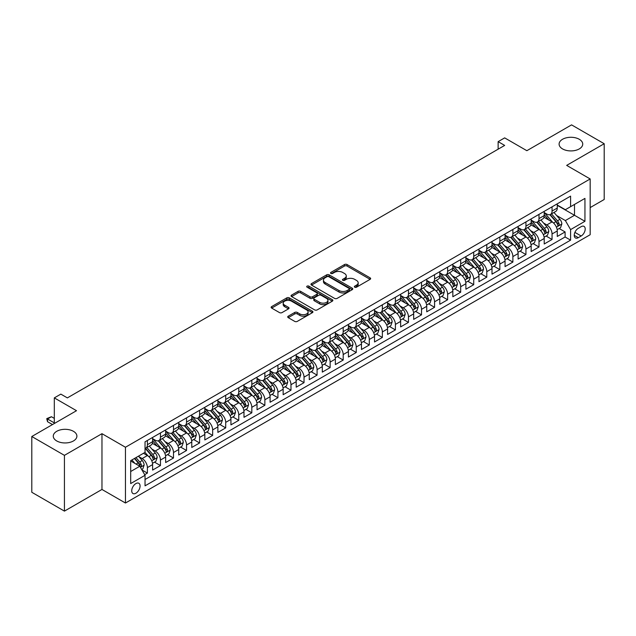 <?xml version="1.0" encoding="UTF-8"?>
<svg xmlns="http://www.w3.org/2000/svg" width="636" height="636" viewBox="0 0 636 636"><rect width="100%" height="100%" fill="white"/><g stroke="black" fill="none" stroke-linecap="round" stroke-linejoin="round"><path stroke-width="0.95" d="M354.721 287.194A1.272 0.731 0 0 0 356.51 287.194L370.128 279.339A1.813 1.049 0 0 0 370.653 278.6A1.813 1.049 0 0 0 370.128 277.86L347.065 264.544A1.813 1.049 0 0 0 344.497 264.544L330.887 272.399A1.272 0.731 0 0 0 330.513 272.924A1.272 0.731 0 0 0 330.887 273.44A1.272 0.731 0 0 0 332.676 273.44L334.441 272.423A5.796 3.347 0 0 1 342.645 272.423L344.561 273.528A5.796 3.347 0 0 1 346.262 275.897A5.796 3.347 0 0 1 344.561 278.266L342.804 279.284A1.272 0.731 0 0 0 342.43 279.8A1.272 0.731 0 0 0 342.804 280.317A1.272 0.731 0 0 0 344.593 280.317L346.358 279.299A5.796 3.347 0 0 1 354.554 279.299L356.478 280.412A5.796 3.347 0 0 1 358.179 282.774A5.796 3.347 0 0 1 356.478 285.143L354.721 286.16A1.272 0.731 0 0 0 354.347 286.677A1.272 0.731 0 0 0 354.721 287.194L354.721 286.16M73.442 431.311A11.814 6.821 0 0 0 60.563 429.833A11.814 6.821 0 0 0 53.273 436.129A11.814 6.821 0 0 0 56.731 440.955A11.814 6.821 0 0 0 69.61 442.433A11.814 6.821 0 0 0 76.9 436.129A11.814 6.821 0 0 0 73.442 431.311M579.269 139.276A11.814 6.821 0 0 0 566.39 137.797A11.814 6.821 0 0 0 559.1 144.094A11.814 6.821 0 0 0 562.558 148.919A11.814 6.821 0 0 0 575.437 150.398A11.814 6.821 0 0 0 582.727 144.094A11.814 6.821 0 0 0 579.269 139.276M135.905 493.226A5.907 3.411 120 0 0 139.761 488.019A5.907 3.411 120 0 0 138.855 483.281A5.907 3.411 120 0 0 135.905 483.575A5.907 3.411 120 0 0 132.042 488.782A5.907 3.411 120 0 0 132.948 493.512A5.907 3.411 120 0 0 135.905 493.226M288.251 316.179A1.813 1.049 0 0 0 287.718 316.919A1.813 1.049 0 0 0 288.251 317.658L294.722 321.395A1.813 1.049 0 0 0 297.282 321.395L312.403 312.666A1.813 1.049 0 0 0 312.936 311.926A1.813 1.049 0 0 0 312.403 311.187L289.34 297.871A1.813 1.049 0 0 0 286.78 297.871L271.659 306.6A1.813 1.049 0 0 0 271.127 307.339A1.813 1.049 0 0 0 271.659 308.078L279.474 312.586A1.813 1.049 0 0 0 282.034 312.586L288.505 308.858A1.813 1.049 0 0 0 289.038 308.11A1.813 1.049 0 0 0 288.505 307.371L284.634 305.137A4.849 2.798 0 0 1 283.211 303.157A4.849 2.798 0 0 1 286.2 300.574A4.849 2.798 0 0 1 291.487 301.178L306.671 309.947A4.849 2.798 0 0 1 308.086 311.926A4.849 2.798 0 0 1 305.097 314.51A4.849 2.798 0 0 1 299.81 313.906L297.282 312.443A1.813 1.049 0 0 0 294.722 312.443L288.251 316.179L288.251 317.658M590.168 207.59L604.2 199.489L604.2 143.72L571.565 124.879L526.854 150.692L504.666 137.877L498.139 141.645L504.666 145.413L67.368 397.89L60.841 394.121L54.314 397.89L54.314 423.512M64.435 455.352L64.435 511.121L101.967 489.458L101.967 433.68L64.435 455.352L31.8 436.511L76.511 410.697L54.314 397.89M101.967 433.68L125.459 447.251L590.168 178.954L590.168 234.724L125.459 503.02L125.459 447.251M604.2 143.72L566.668 165.384L590.168 178.954M334.568 298.387A1.813 1.049 0 0 0 337.128 298.387L352.249 289.658A1.813 1.049 0 0 0 352.781 288.919A1.813 1.049 0 0 0 352.249 288.18L329.186 274.863A1.813 1.049 0 0 0 326.626 274.863L311.505 283.592A1.813 1.049 0 0 0 310.972 284.332A1.813 1.049 0 0 0 311.505 285.071L334.568 298.387M307.593 287.472A1.272 0.731 0 0 1 308.881 287.647L308.881 286.144L332.326 299.683A1.813 1.049 0 0 1 332.859 300.423A1.813 1.049 0 0 1 332.326 301.162L317.205 309.891A1.813 1.049 0 0 1 314.645 309.891L291.582 296.575L291.582 295.096A1.813 1.049 0 0 0 291.05 295.835A1.813 1.049 0 0 0 291.582 296.575M291.582 295.096L298.053 291.36A1.813 1.049 0 0 1 300.613 291.36L309.971 296.758A1.813 1.049 0 0 0 312.53 296.758L316.823 294.277A1.813 1.049 0 0 0 317.356 293.538A1.813 1.049 0 0 0 316.823 292.799L307.085 287.178A1.272 0.731 0 0 1 306.711 286.661A1.272 0.731 0 0 1 307.498 285.985A1.272 0.731 0 0 1 308.881 286.144M64.435 511.121L31.8 492.28L31.8 436.511M144.682 474.663L147.393 473.097L141.971 469.972M138.894 456.664L142.17 458.556A7.386 4.261 60 0 1 147.393 467.595L152.608 464.582L152.608 470.084L160.447 465.56L154.5 462.133M151.94 449.127L155.224 451.019A7.386 4.261 60 0 1 160.447 460.059L165.662 457.046L165.662 462.547L173.493 458.023L167.554 454.597M164.994 441.591L168.278 443.483A7.386 4.261 60 0 1 173.493 452.522L178.716 449.509L178.716 455.01L186.547 450.487L180.608 447.06M178.048 434.054L181.332 435.946A7.386 4.261 60 0 1 186.547 444.985L191.77 441.972L191.77 447.474L199.601 442.958L193.662 439.524M191.102 426.518L194.385 428.41A7.386 4.261 60 0 1 199.601 437.449L204.824 434.436L204.824 439.937L212.655 435.422L206.716 431.987M204.156 418.981L207.439 420.873A7.386 4.261 60 0 1 212.655 429.912L217.878 426.899L217.878 432.401L225.708 427.885L219.77 424.45M217.21 411.444L220.493 413.336A7.386 4.261 60 0 1 225.708 422.383L230.932 419.363L230.932 424.864L238.762 420.348L232.824 416.914M230.264 403.908L233.547 405.8A7.386 4.261 60 0 1 238.762 414.847L243.986 411.826L243.986 417.327L251.816 412.812L245.878 409.377M243.318 396.371L246.593 398.263A7.386 4.261 60 0 1 251.816 407.31L257.039 404.289L257.039 409.791L264.87 405.275L258.932 401.841M256.372 388.835L259.647 390.727A7.386 4.261 60 0 1 264.87 399.774L270.093 396.753L270.093 402.254L277.924 397.739L271.985 394.304M269.425 381.298L272.701 383.19A7.386 4.261 60 0 1 277.924 392.237L283.147 389.216L283.147 394.718L290.978 390.202L285.039 386.768M282.479 373.761L285.755 375.653A7.386 4.261 60 0 1 290.978 384.7L296.201 381.68L296.201 387.181L304.032 382.665L298.093 379.231M295.533 366.225L298.809 368.117A7.386 4.261 60 0 1 304.032 377.164L309.255 374.143L309.255 379.644L317.086 375.129L311.147 371.694M308.587 358.688L311.863 360.58A7.386 4.261 60 0 1 317.086 369.627L322.309 366.606L322.309 372.116L330.14 367.592L324.201 364.158M321.641 351.151L324.916 353.044A7.386 4.261 60 0 1 330.14 362.091L335.363 359.07L335.363 364.579L343.194 360.055L337.255 356.621M334.695 343.615L337.97 345.507A7.386 4.261 60 0 1 343.194 354.554L348.417 351.541L348.417 357.042L356.247 352.519L350.309 349.085M347.749 336.078L351.024 337.97A7.386 4.261 60 0 1 356.247 347.018L361.471 344.004L361.471 349.506L369.301 344.982L363.363 341.548M360.803 328.542L364.078 330.434A7.386 4.261 60 0 1 369.301 339.481L374.525 336.468L374.525 341.969L382.355 337.446L376.417 334.011M373.857 321.005L377.132 322.897A7.386 4.261 60 0 1 382.355 331.944L387.578 328.931L387.578 334.433L395.409 329.909L389.471 326.483M386.911 313.469L390.186 315.361A7.386 4.261 60 0 1 395.409 324.408L400.632 321.395L400.632 326.896L408.463 322.373L402.524 318.946M399.965 305.932L403.24 307.824A7.386 4.261 60 0 1 408.463 316.871L413.686 313.858L413.686 319.359L421.517 314.836L415.578 311.409M413.018 298.395L416.294 300.287A7.386 4.261 60 0 1 421.517 309.335L426.74 306.321L426.74 311.823L434.571 307.299L428.632 303.873M426.072 290.859L429.348 292.751A7.386 4.261 60 0 1 434.571 301.798L439.786 298.785L439.786 304.286L447.625 299.763L441.686 296.336M439.126 283.322L442.402 285.214A7.386 4.261 60 0 1 447.625 294.261L452.84 291.248L452.84 296.75L460.679 292.226L454.74 288.8M452.18 275.786L455.456 277.678A7.386 4.261 60 0 1 460.679 286.725L465.894 283.712L465.894 289.213L473.733 284.69L467.786 281.263M465.234 268.249L468.509 270.141A7.386 4.261 60 0 1 473.733 279.188L478.948 276.175L478.948 281.676L486.786 277.153L480.84 273.726M478.288 260.712L481.563 262.604A7.386 4.261 60 0 1 486.786 271.651L492.002 268.638L492.002 274.14L499.84 269.616L493.894 266.19M491.334 253.176L494.617 255.068A7.386 4.261 60 0 1 499.84 264.115L505.056 261.102L505.056 266.603L512.886 262.08L506.948 258.653M504.388 245.639L507.671 247.531A7.386 4.261 60 0 1 512.886 256.578L518.109 253.565L518.109 259.067L525.94 254.543L520.002 251.117M517.442 238.103L520.725 239.995A7.386 4.261 60 0 1 525.94 249.042L531.163 246.029L531.163 251.53L538.994 247.007L533.055 243.58M530.496 230.566L533.779 232.458A7.386 4.261 60 0 1 538.994 241.505L544.217 238.492L544.217 243.993L552.048 239.47L552.048 233.969A7.386 4.261 -120 0 0 546.833 224.921L543.549 223.029M546.109 236.043L552.048 239.47M152.608 464.582A7.386 4.261 -120 0 0 147.393 455.543L143.474 453.277M165.662 457.046A7.386 4.261 -120 0 0 160.447 448.006L152.37 443.34M178.716 449.509A7.386 4.261 -120 0 0 173.493 440.47L165.424 435.803M191.77 441.972A7.386 4.261 -120 0 0 186.547 432.933L178.478 428.267M204.824 434.436A7.386 4.261 -120 0 0 199.601 425.397L191.531 420.73M217.878 426.899A7.386 4.261 -120 0 0 212.655 417.86L204.585 413.193M230.932 419.363A7.386 4.261 -120 0 0 225.708 410.323L217.639 405.657M243.986 411.826A7.386 4.261 -120 0 0 238.762 402.787L230.693 398.128M257.039 404.289A7.386 4.261 -120 0 0 251.816 395.25L243.747 390.591M270.093 396.753A7.386 4.261 -120 0 0 264.87 387.714L256.801 383.055M283.147 389.216A7.386 4.261 -120 0 0 277.924 380.177L269.855 375.518M296.201 381.68A7.386 4.261 -120 0 0 290.978 372.64L282.909 367.982M309.255 374.143A7.386 4.261 -120 0 0 304.032 365.104L295.963 360.445M322.309 366.606A7.386 4.261 -120 0 0 317.086 357.567L309.017 352.908M335.363 359.07A7.386 4.261 -120 0 0 330.14 350.031L322.07 345.372M348.417 351.541A7.386 4.261 -120 0 0 343.194 342.494L335.124 337.835M361.471 344.004A7.386 4.261 -120 0 0 356.247 334.957L348.178 330.299M374.525 336.468A7.386 4.261 -120 0 0 369.301 327.421L361.224 322.762M387.578 328.931A7.386 4.261 -120 0 0 382.355 319.884L374.278 315.225M400.632 321.395A7.386 4.261 -120 0 0 395.409 312.348L387.332 307.689M413.686 313.858A7.386 4.261 -120 0 0 408.463 304.811L400.386 300.152M426.74 306.321A7.386 4.261 -120 0 0 421.517 297.274L413.44 292.616M439.786 298.785A7.386 4.261 -120 0 0 434.571 289.738L426.494 285.079M452.84 291.248A7.386 4.261 -120 0 0 447.625 282.201L439.548 277.542M465.894 283.712A7.386 4.261 -120 0 0 460.679 274.665L452.601 270.006M478.948 276.175A7.386 4.261 -120 0 0 473.733 267.128L465.655 262.469M492.002 268.638A7.386 4.261 -120 0 0 486.786 259.591L478.709 254.933M505.056 261.102A7.386 4.261 -120 0 0 499.84 252.055L491.763 247.396M518.109 253.565A7.386 4.261 -120 0 0 512.886 244.518L504.817 239.859M531.163 246.029A7.386 4.261 -120 0 0 525.94 236.982L517.871 232.323M544.217 238.492A7.386 4.261 -120 0 0 538.994 229.445L530.925 224.786M581.161 226.662L578.291 228.316A5.724 3.307 120 0 0 574.547 233.356A5.724 3.307 120 0 0 575.429 237.944A5.724 3.307 120 0 0 578.291 237.665L581.161 236.004A5.724 3.307 120 0 0 584.897 230.963A5.724 3.307 120 0 0 584.023 226.376A5.724 3.307 120 0 0 581.161 226.662M130.682 471.515L139.817 466.244L145.04 475.283L145.04 485.84L570.587 240.146L570.587 229.596L565.364 220.557L556.603 215.493M145.04 475.283L130.682 483.575L130.682 460.663L145.04 452.371L145.04 441.821L570.587 196.134L570.587 206.684L584.945 198.4L584.945 221.304L570.587 229.596M152.608 438.657L155.224 440.168A7.386 4.261 60 0 0 158.913 440.533L164.136 437.52A7.386 4.261 -120 0 0 165.662 434.134L165.662 429.912M165.662 431.121L168.278 432.631A7.386 4.261 60 0 0 171.966 432.997L177.19 429.984A7.386 4.261 -120 0 0 178.716 426.597L178.716 422.376M178.716 423.584L181.332 425.094A7.386 4.261 60 0 0 185.02 425.46L190.244 422.447A7.386 4.261 -120 0 0 191.77 419.06L191.77 414.839M191.77 416.047L194.385 417.558A7.386 4.261 60 0 0 198.074 417.924L203.297 414.911A7.386 4.261 -120 0 0 204.824 411.524L204.824 407.302M204.824 408.511L207.439 410.021A7.386 4.261 60 0 0 211.128 410.387L216.351 407.374A7.386 4.261 -120 0 0 217.878 403.987L217.878 399.774M217.878 400.974L220.493 402.485A7.386 4.261 60 0 0 224.182 402.85L229.405 399.837A7.386 4.261 -120 0 0 230.932 396.451L230.932 392.237M230.932 393.438L233.547 394.948A7.386 4.261 60 0 0 237.236 395.314L242.459 392.301A7.386 4.261 -120 0 0 243.986 388.914L243.986 384.7M243.986 385.901L246.593 387.411A7.386 4.261 60 0 0 250.29 387.777L255.513 384.764A7.386 4.261 -120 0 0 257.039 381.377L257.039 377.164M257.039 378.364L259.647 379.875A7.386 4.261 60 0 0 263.344 380.241L268.567 377.228A7.386 4.261 -120 0 0 270.093 373.841L270.093 369.627M270.093 370.828L272.701 372.338A7.386 4.261 60 0 0 276.398 372.704L281.621 369.691A7.386 4.261 -120 0 0 283.147 366.312L283.147 362.091M283.147 363.291L285.755 364.802A7.386 4.261 60 0 0 289.452 365.167L294.675 362.154A7.386 4.261 -120 0 0 296.201 358.776L296.201 354.554M296.201 355.755L298.809 357.265A7.386 4.261 60 0 0 302.505 357.631L307.729 354.618A7.386 4.261 -120 0 0 309.255 351.239L309.255 347.018M309.255 348.218L311.863 349.728A7.386 4.261 60 0 0 315.559 350.094L320.775 347.081A7.386 4.261 -120 0 0 322.309 343.702L322.309 339.481M322.309 340.681L324.916 342.192A7.386 4.261 60 0 0 328.613 342.558L333.828 339.545A7.386 4.261 -120 0 0 335.363 336.166L335.363 331.944M335.363 333.145L337.97 334.655A7.386 4.261 60 0 0 341.667 335.021L346.882 332.008A7.386 4.261 -120 0 0 348.417 328.629L348.417 324.408M348.417 325.608L351.024 327.119A7.386 4.261 60 0 0 354.721 327.484L359.936 324.471A7.386 4.261 -120 0 0 361.471 321.093L361.471 316.871M361.471 318.072L364.078 319.582A7.386 4.261 60 0 0 367.775 319.948L372.99 316.935A7.386 4.261 -120 0 0 374.525 313.556L374.525 309.335M374.525 310.535L377.132 312.045A7.386 4.261 60 0 0 380.821 312.411L386.044 309.398A7.386 4.261 -120 0 0 387.578 306.019L387.578 301.798M387.578 303.006L390.186 304.509A7.386 4.261 60 0 0 393.875 304.875L399.098 301.861A7.386 4.261 -120 0 0 400.632 298.483L400.632 294.261M400.632 295.47L403.24 296.972A7.386 4.261 60 0 0 406.929 297.338L412.152 294.325A7.386 4.261 -120 0 0 413.686 290.946L413.686 286.725M413.686 287.933L416.294 289.436A7.386 4.261 60 0 0 419.983 289.801L425.206 286.788A7.386 4.261 -120 0 0 426.74 283.41L426.74 279.188M426.74 280.397L429.348 281.899A7.386 4.261 60 0 0 433.037 282.265L438.26 279.252A7.386 4.261 -120 0 0 439.786 275.873L439.786 271.651M439.786 272.86L442.402 274.362A7.386 4.261 60 0 0 446.09 274.728L451.314 271.715A7.386 4.261 -120 0 0 452.84 268.336L452.84 264.115M452.84 265.323L455.456 266.826A7.386 4.261 60 0 0 459.144 267.192L464.367 264.179A7.386 4.261 -120 0 0 465.894 260.8L465.894 256.578M465.894 257.787L468.509 259.289A7.386 4.261 60 0 0 472.198 259.655L477.421 256.642A7.386 4.261 -120 0 0 478.948 253.263L478.948 249.042M478.948 250.25L481.563 251.753A7.386 4.261 60 0 0 485.252 252.118L490.475 249.105A7.386 4.261 -120 0 0 492.002 245.727L492.002 241.505M492.002 242.714L494.617 244.216A7.386 4.261 60 0 0 498.306 244.582L503.529 241.569A7.386 4.261 -120 0 0 505.056 238.19L505.056 233.969M505.056 235.177L507.671 236.679A7.386 4.261 60 0 0 511.36 237.045L516.583 234.032A7.386 4.261 -120 0 0 518.109 230.653L518.109 226.432M518.109 227.64L520.725 229.143A7.386 4.261 60 0 0 524.414 229.509L529.637 226.495A7.386 4.261 -120 0 0 531.163 223.117L531.163 218.895M531.163 220.104L533.779 221.606A7.386 4.261 60 0 0 537.468 221.972L542.691 218.959A7.386 4.261 -120 0 0 544.217 215.58L544.217 211.359M145.04 479.504L565.102 236.982L565.102 231.933L557.271 236.457L557.271 230.955A7.386 4.261 -120 0 0 552.048 221.908L543.979 217.25M544.217 212.567L546.833 214.07A7.386 4.261 -120 0 0 550.522 214.435A7.386 4.261 -120 0 0 552.048 211.057L552.048 206.835M550.522 214.435L555.745 211.422A7.386 4.261 -120 0 0 557.271 208.044L557.271 203.822M147.393 440.47L147.393 444.683A7.386 4.261 60 0 1 145.859 448.07A7.386 4.261 60 0 1 145.04 448.364M145.859 448.07L151.082 445.049A7.386 4.261 -120 0 0 152.608 441.67L152.608 437.449M160.447 432.933L160.447 437.155A7.386 4.261 60 0 1 158.913 440.533M173.493 425.397L173.493 429.618A7.386 4.261 60 0 1 171.966 432.997M186.547 417.86L186.547 422.081A7.386 4.261 60 0 1 185.02 425.46M199.601 410.323L199.601 414.545A7.386 4.261 60 0 1 198.074 417.924M212.655 402.787L212.655 407.008A7.386 4.261 60 0 1 211.128 410.387M225.708 395.25L225.708 399.472A7.386 4.261 60 0 1 224.182 402.85M238.762 387.714L238.762 391.935A7.386 4.261 60 0 1 237.236 395.314M251.816 380.177L251.816 384.398A7.386 4.261 60 0 1 250.29 387.777M264.87 372.64L264.87 376.862A7.386 4.261 60 0 1 263.344 380.241M277.924 365.104L277.924 369.325A7.386 4.261 60 0 1 276.398 372.704M290.978 357.567L290.978 361.789A7.386 4.261 60 0 1 289.452 365.167M304.032 350.031L304.032 354.252A7.386 4.261 60 0 1 302.505 357.631M317.086 342.494L317.086 346.715A7.386 4.261 60 0 1 315.559 350.094M330.14 334.957L330.14 339.179A7.386 4.261 60 0 1 328.613 342.558M343.194 327.421L343.194 331.642A7.386 4.261 60 0 1 341.667 335.021M356.247 319.884L356.247 324.106A7.386 4.261 60 0 1 354.721 327.484M369.301 312.348L369.301 316.569A7.386 4.261 60 0 1 367.775 319.948M382.355 304.811L382.355 309.032A7.386 4.261 60 0 1 380.821 312.411M395.409 297.274L395.409 301.496A7.386 4.261 60 0 1 393.875 304.875M408.463 289.738L408.463 293.959A7.386 4.261 60 0 1 406.929 297.338M421.517 282.201L421.517 286.423A7.386 4.261 60 0 1 419.983 289.801M434.571 274.665L434.571 278.886A7.386 4.261 60 0 1 433.037 282.265M447.625 267.128L447.625 271.349A7.386 4.261 60 0 1 446.09 274.728M460.679 259.591L460.679 263.813A7.386 4.261 60 0 1 459.144 267.192M473.733 252.055L473.733 256.276A7.386 4.261 60 0 1 472.198 259.655M486.786 244.518L486.786 248.74A7.386 4.261 60 0 1 485.252 252.118M499.84 236.982L499.84 241.203A7.386 4.261 60 0 1 498.306 244.582M512.886 229.445L512.886 233.666A7.386 4.261 60 0 1 511.36 237.045M525.94 221.908L525.94 226.13A7.386 4.261 60 0 1 524.414 229.509M538.994 214.372L538.994 218.593A7.386 4.261 60 0 1 537.468 221.972M538.994 241.505L538.994 247.007M525.94 249.042L525.94 254.543M512.886 256.578L512.886 262.08M499.84 264.115L499.84 269.616M486.786 271.651L486.786 277.153M473.733 279.188L473.733 284.69M460.679 286.725L460.679 292.226M447.625 294.261L447.625 299.763M434.571 301.798L434.571 307.299M421.517 309.335L421.517 314.836M408.463 316.871L408.463 322.373M395.409 324.408L395.409 329.909M382.355 331.944L382.355 337.446M369.301 339.481L369.301 344.982M356.247 347.018L356.247 352.519M343.194 354.554L343.194 360.055M330.14 362.091L330.14 367.592M317.086 369.627L317.086 375.129M304.032 377.164L304.032 382.665M290.978 384.7L290.978 390.202M277.924 392.237L277.924 397.739M264.87 399.774L264.87 405.275M251.816 407.31L251.816 412.812M238.762 414.847L238.762 420.348M225.708 422.383L225.708 427.885M212.655 429.912L212.655 435.422M199.601 437.449L199.601 442.958M186.547 444.985L186.547 450.487M173.493 452.522L173.493 458.023M160.447 460.059L160.447 465.56M147.393 467.595L147.393 473.097M139.817 466.244L130.682 460.965M565.364 220.557L574.507 215.278L574.507 204.426L584.945 198.4M557.271 205.333L584.945 221.304M557.271 205.03L565.364 209.705L570.587 206.684M101.967 489.458L125.459 503.02M498.139 141.645L498.139 149.182M559.163 228.507L565.102 231.933M565.102 236.982L570.587 240.146M355.222 287.377L356.478 286.653A5.796 3.347 0 0 0 358.179 284.284L358.179 282.774M346.262 275.897L346.262 277.407A5.796 3.347 0 0 1 344.561 279.768L343.305 280.5M370.104 279.355L347.065 266.047A1.813 1.049 0 0 0 344.497 266.047L331.396 273.615M352.225 289.674L329.186 276.366A1.813 1.049 0 0 0 326.626 276.366L311.529 285.087L311.505 283.592M349.045 289.436A1.272 0.731 0 0 0 349.418 288.919A1.272 0.731 0 0 0 349.045 288.402L328.804 276.708A1.272 0.731 0 0 0 327.007 276.708L325.155 277.781A5.796 3.347 0 0 0 323.454 280.15A5.796 3.347 0 0 0 325.155 282.519L338.988 290.509A5.796 3.347 0 0 0 347.192 290.509L349.045 289.436L349.045 290.946A1.272 0.731 0 0 0 349.418 290.421L349.418 288.919M323.454 280.15L323.454 281.661A5.796 3.347 0 0 0 325.155 284.03L325.155 282.519M349.045 290.946L347.192 292.011A5.796 3.347 0 0 1 338.988 292.011L325.155 284.03M291.606 296.591L298.053 292.862L298.053 291.36M317.356 293.538L317.356 295.048A1.813 1.049 0 0 1 316.823 295.788L312.53 298.268A1.813 1.049 0 0 1 309.971 298.268L300.613 292.862A1.813 1.049 0 0 0 298.053 292.862M308.881 287.647L332.302 301.178M319.677 302.362A4.849 2.798 0 0 0 324.956 302.967A4.849 2.798 0 0 0 327.945 300.383A4.849 2.798 0 0 0 326.53 298.403L321.18 295.319A1.813 1.049 0 0 0 318.62 295.319L314.327 297.791A1.813 1.049 0 0 0 313.794 298.53A1.813 1.049 0 0 0 314.327 299.278L319.677 302.362L319.677 303.873A4.849 2.798 0 0 0 324.956 304.477A4.849 2.798 0 0 0 327.945 301.893L327.945 300.383M313.794 298.53L313.794 300.041A1.813 1.049 0 0 0 314.327 300.78L314.327 299.278M319.677 303.873L314.327 300.78M308.086 311.926L308.086 313.429A4.849 2.798 0 0 1 305.097 316.012A4.849 2.798 0 0 1 299.81 315.408L297.282 313.945A1.813 1.049 0 0 0 294.722 313.945L288.275 317.674M283.211 303.157L283.211 304.668A4.849 2.798 0 0 0 284.634 306.647L284.634 305.137M288.482 308.865L284.634 306.647M312.403 311.187L312.403 312.666L289.34 299.373A1.813 1.049 0 0 0 286.78 299.373L271.683 308.094M557.16 229.66L560.539 227.712L561.842 223.944A4.889 2.822 -120 0 0 559.934 219.348L553.972 212.448M552.779 222.385L545.704 214.197A14.119 8.157 -120 0 0 544.217 212.647M548.9 220.088L544.941 215.509A11.726 6.765 -120 0 0 544.217 214.722M549.854 214.706L555.888 221.686A4.889 2.822 60 0 1 557.637 225.057C558.368 226.042 558.893 225.74 559.203 224.15A4.889 2.822 -120 0 0 557.454 220.787L551.492 213.879M550.212 214.586L556.691 222.091A2.488 1.439 60 0 1 557.319 223.069L559.203 224.15M557.637 225.057L557.987 225.637M544.106 237.196L547.485 235.248L548.788 231.48A4.889 2.822 -120 0 0 546.88 226.885L540.918 219.984M539.726 229.922L532.65 221.733A14.119 8.157 -120 0 0 531.163 220.183M535.846 227.624L531.887 223.045A11.726 6.765 -120 0 0 531.163 222.258M536.8 222.242L542.834 229.222A4.889 2.822 60 0 1 544.583 232.593C545.314 233.579 545.839 233.277 546.149 231.687A4.889 2.822 -120 0 0 544.4 228.324L538.438 221.415M537.158 222.123L543.637 229.628A2.488 1.439 60 0 1 544.265 230.606L546.149 231.687M544.583 232.593L544.933 233.174M531.052 244.733L534.431 242.785L535.735 239.017A4.889 2.822 -120 0 0 533.827 234.422L527.864 227.521M526.672 237.459L519.596 229.27A14.119 8.157 -120 0 0 518.109 227.72M522.792 235.161L518.833 230.582A11.726 6.765 -120 0 0 518.109 229.795M523.746 229.779L529.78 236.759A4.889 2.822 60 0 1 531.529 240.13C532.26 241.116 532.785 240.813 533.095 239.223A4.889 2.822 -120 0 0 531.346 235.861L525.384 228.952M524.104 229.66L530.583 237.164A2.488 1.439 60 0 1 531.211 238.142L533.095 239.223M531.529 240.13L531.879 240.71M517.998 252.269L521.377 250.322L522.681 246.553A4.889 2.822 -120 0 0 520.773 241.958L514.81 235.058M513.618 244.995L506.542 236.807A14.119 8.157 -120 0 0 505.056 235.256M509.738 242.698L505.779 238.118A11.726 6.765 -120 0 0 505.056 237.331M510.692 237.315L516.726 244.296A4.889 2.822 60 0 1 518.475 247.666C519.207 248.652 519.731 248.35 520.041 246.76A4.889 2.822 -120 0 0 518.292 243.389L512.33 236.489M511.05 237.196L517.529 244.701A2.488 1.439 60 0 1 518.157 245.679L520.041 246.76M518.475 247.666L518.825 248.247M504.944 259.806L508.323 257.858L509.627 254.09A4.889 2.822 -120 0 0 507.719 249.495L501.756 242.594M500.564 252.532L493.488 244.343A14.119 8.157 -120 0 0 492.002 242.793M496.684 250.234L492.725 245.655A11.726 6.765 -120 0 0 492.002 244.868M497.638 244.852L503.672 251.832A4.889 2.822 60 0 1 505.421 255.203C506.153 256.189 506.677 255.887 506.987 254.297A4.889 2.822 -120 0 0 505.238 250.926L499.276 244.025M497.996 244.733L504.475 252.238A2.488 1.439 60 0 1 505.103 253.215L506.987 254.297M505.421 255.203L505.771 255.783M491.898 267.343L495.269 265.395L496.573 261.627A4.889 2.822 -120 0 0 494.665 257.031L488.702 250.131M487.51 260.068L480.434 251.88A14.119 8.157 -120 0 0 478.948 250.33M483.63 257.771L479.671 253.192A11.726 6.765 -120 0 0 478.948 252.405M484.592 252.389L490.618 259.369A4.889 2.822 60 0 1 492.367 262.74C493.099 263.725 493.623 263.423 493.933 261.833A4.889 2.822 -120 0 0 492.185 258.462L486.222 251.562M484.942 252.269L491.421 259.774A2.488 1.439 60 0 1 492.049 260.752L493.933 261.833M492.367 262.74L492.717 263.32M478.844 274.879L482.215 272.931L483.519 269.163A4.889 2.822 -120 0 0 481.611 264.568L475.649 257.667M474.456 267.605L467.38 259.416A14.119 8.157 -120 0 0 465.894 257.866M470.576 265.307L466.617 260.728A11.726 6.765 -120 0 0 465.894 259.941M471.538 259.925L477.564 266.905A4.889 2.822 60 0 1 479.313 270.276C480.045 271.262 480.57 270.96 480.88 269.37A4.889 2.822 -120 0 0 479.131 265.999L473.168 259.098M471.888 259.806L478.375 267.311A2.488 1.439 60 0 1 479.003 268.289L480.88 269.37M479.313 270.276L479.671 270.856M465.791 282.416L469.161 280.468L470.465 276.7A4.889 2.822 -120 0 0 468.557 272.105L462.595 265.204M461.402 275.142L454.327 266.953A14.119 8.157 -120 0 0 452.84 265.403M457.523 272.844L453.563 268.265A11.726 6.765 -120 0 0 452.84 267.478M458.484 267.462L464.511 274.442A4.889 2.822 60 0 1 466.26 277.813C466.991 278.799 467.516 278.496 467.826 276.906A4.889 2.822 -120 0 0 466.077 273.536L460.114 266.635M458.834 267.343L465.321 274.847A2.488 1.439 60 0 1 465.95 275.825L467.826 276.906M466.26 277.813L466.617 278.393M452.737 289.952L456.107 288.005L457.411 284.236A4.889 2.822 -120 0 0 455.503 279.641L449.541 272.741M448.348 282.678L441.273 274.49A14.119 8.157 -120 0 0 439.786 272.939M444.469 280.381L440.51 275.801A11.726 6.765 -120 0 0 439.786 275.014M445.431 274.998L451.457 281.979A4.889 2.822 60 0 1 453.206 285.349C453.937 286.335 454.462 286.033 454.772 284.443A4.889 2.822 -120 0 0 453.023 281.072L447.06 274.172M445.78 274.879L452.268 282.384A2.488 1.439 60 0 1 452.896 283.362L454.772 284.443M453.206 285.349L453.563 285.93M439.683 297.489L443.053 295.541L444.357 291.773A4.889 2.822 -120 0 0 442.449 287.178L436.487 280.277M435.294 290.215L428.219 282.026A14.119 8.157 -120 0 0 426.74 280.476M431.415 287.917L427.456 283.338A11.726 6.765 -120 0 0 426.74 282.551M432.377 282.535L438.403 289.515A4.889 2.822 60 0 1 440.152 292.886C440.883 293.872 441.408 293.57 441.718 291.98A4.889 2.822 -120 0 0 439.977 288.609L434.006 281.708M432.726 282.416L439.214 289.921A2.488 1.439 60 0 1 439.842 290.898L441.718 291.98M440.152 292.886L440.51 293.466M426.629 305.026L430 303.078L431.303 299.31A4.889 2.822 -120 0 0 429.403 294.714L423.433 287.814M422.24 297.751L415.165 289.563A14.119 8.157 -120 0 0 413.686 288.013M418.361 295.454L414.402 290.875A11.726 6.765 -120 0 0 413.686 290.088M419.323 290.072L425.357 297.052A4.889 2.822 60 0 1 427.098 300.423C427.829 301.408 428.354 301.106 428.664 299.516A4.889 2.822 -120 0 0 426.923 296.145L420.953 289.245M419.673 289.952L426.16 297.457A2.488 1.439 60 0 1 426.788 298.435L428.664 299.516M427.098 300.423L427.456 301.003M413.575 312.562L416.946 310.614L418.25 306.846A4.889 2.822 -120 0 0 416.349 302.251L410.379 295.35M409.187 305.288L402.111 297.099A14.119 8.157 -120 0 0 400.632 295.549M405.307 302.99L401.348 298.411A11.726 6.765 -120 0 0 400.632 297.624M406.269 297.608L412.303 304.588A4.889 2.822 60 0 1 414.044 307.959C414.775 308.945 415.3 308.643 415.61 307.053A4.889 2.822 -120 0 0 413.869 303.682L407.899 296.781M406.619 297.489L413.106 304.994A2.488 1.439 60 0 1 413.734 305.972L415.61 307.053M414.044 307.959L414.402 308.54M400.521 320.099L403.892 318.151L405.196 314.383A4.889 2.822 -120 0 0 403.296 309.788L397.325 302.887M396.133 312.825L389.057 304.636A14.119 8.157 -120 0 0 387.578 303.086M392.253 310.527L388.302 305.948A11.726 6.765 -120 0 0 387.578 305.161M393.215 305.137L399.249 312.125A4.889 2.822 60 0 1 400.99 315.496C401.721 316.482 402.246 316.179 402.556 314.589A4.889 2.822 -120 0 0 400.815 311.219L394.845 304.318M393.565 305.026L400.052 312.53A2.488 1.439 60 0 1 400.68 313.508L402.556 314.589M400.99 315.496L401.348 316.076M387.467 327.635L390.838 325.688L392.142 321.919A4.889 2.822 -120 0 0 390.242 317.324L384.271 310.424M383.079 320.361L376.003 312.173A14.119 8.157 -120 0 0 374.525 310.622M379.199 318.064L375.248 313.484A11.726 6.765 -120 0 0 374.525 312.697M380.161 312.674L386.195 319.662A4.889 2.822 60 0 1 387.936 323.032C388.675 324.018 389.192 323.716 389.502 322.126A4.889 2.822 -120 0 0 387.761 318.755L381.791 311.855M380.511 312.562L386.998 320.067A2.488 1.439 60 0 1 387.626 321.045L389.502 322.126M387.936 323.032L388.294 323.613M374.413 335.172L377.784 333.224L379.088 329.456A4.889 2.822 -120 0 0 377.188 324.861L371.217 317.96M370.025 327.898L362.949 319.709A14.119 8.157 -120 0 0 361.471 318.159M366.145 325.6L362.194 321.021A11.726 6.765 -120 0 0 361.471 320.234M367.107 320.21L373.141 327.198A4.889 2.822 60 0 1 374.882 330.569C375.622 331.555 376.138 331.253 376.448 329.663A4.889 2.822 -120 0 0 374.707 326.292L368.737 319.391M367.457 320.099L373.944 327.604A2.488 1.439 60 0 1 374.572 328.581L376.448 329.663M374.882 330.569L375.24 331.149M361.359 342.709L364.73 340.761L366.034 336.993A4.889 2.822 -120 0 0 364.134 332.397L358.171 325.497M356.971 335.434L349.895 327.246A14.119 8.157 -120 0 0 348.417 325.696M353.091 333.137L349.14 328.558A11.726 6.765 -120 0 0 348.417 327.771M354.053 327.747L360.087 334.735A4.889 2.822 60 0 1 361.828 338.106C362.568 339.091 363.084 338.789 363.395 337.199A4.889 2.822 -120 0 0 361.653 333.828L355.691 326.928M354.411 327.635L360.89 335.14A2.488 1.439 60 0 1 361.518 336.118L363.395 337.199M361.828 338.106L362.186 338.686M348.305 350.245L351.676 348.297L352.98 344.529A4.889 2.822 -120 0 0 351.08 339.934L345.117 333.026M343.917 342.971L336.849 334.782A14.119 8.157 -120 0 0 335.363 333.232M340.037 340.673L336.086 336.094A11.726 6.765 -120 0 0 335.363 335.307M340.999 335.283L347.033 342.271A4.889 2.822 60 0 1 348.774 345.642C349.514 346.628 350.031 346.326 350.341 344.736A4.889 2.822 -120 0 0 348.6 341.365L342.637 334.464M341.357 335.172L347.836 342.677A2.488 1.439 60 0 1 348.464 343.655L350.341 344.736M348.774 345.642L349.132 346.223M335.252 357.782L338.622 355.834L339.926 352.066A4.889 2.822 -120 0 0 338.026 347.471L332.064 340.562M330.863 350.508L323.796 342.319A14.119 8.157 -120 0 0 322.309 340.769M326.984 348.21L323.032 343.631A11.726 6.765 -120 0 0 322.309 342.844M327.945 342.82L333.98 349.808A4.889 2.822 60 0 1 335.721 353.179C336.46 354.165 336.977 353.862 337.287 352.272A4.889 2.822 -120 0 0 335.546 348.902L329.583 342.001M328.303 342.709L334.782 350.213A2.488 1.439 60 0 1 335.411 351.191L337.287 352.272M335.721 353.179L336.078 353.759M322.198 365.318L325.568 363.371L326.872 359.602A4.889 2.822 -120 0 0 324.972 355.007L319.01 348.099M317.809 358.044L310.742 349.856A14.119 8.157 -120 0 0 309.255 348.305M313.93 355.747L309.978 351.167A11.726 6.765 -120 0 0 309.255 350.38M314.892 350.356L320.926 357.345A4.889 2.822 60 0 1 322.667 360.715C323.406 361.701 323.923 361.399 324.233 359.809A4.889 2.822 -120 0 0 322.492 356.438L316.529 349.538M315.249 350.245L321.729 357.75A2.488 1.439 60 0 1 322.357 358.728L324.233 359.809M322.667 360.715L323.024 361.296M309.144 372.855L312.515 370.907L313.818 367.139A4.889 2.822 -120 0 0 311.918 362.544L305.956 355.635M304.755 365.581L297.688 357.392A14.119 8.157 -120 0 0 296.201 355.842M300.876 363.283L296.925 358.704A11.726 6.765 -120 0 0 296.201 357.917M301.838 357.893L307.872 364.881A4.889 2.822 60 0 1 309.613 368.252C310.352 369.238 310.869 368.936 311.179 367.346A4.889 2.822 -120 0 0 309.438 363.975L303.475 357.074M302.195 357.782L308.675 365.287A2.488 1.439 60 0 1 309.303 366.264L311.179 367.346M309.613 368.252L309.971 368.832M296.09 380.392L299.461 378.444L300.772 374.676A4.889 2.822 -120 0 0 298.864 370.08L292.902 363.172M291.701 373.117L284.634 364.929A14.119 8.157 -120 0 0 283.147 363.371M287.822 370.82L283.871 366.241A11.726 6.765 -120 0 0 283.147 365.454M288.784 365.43L294.818 372.418A4.889 2.822 60 0 1 296.559 375.789C297.298 376.774 297.815 376.472 298.125 374.882A4.889 2.822 -120 0 0 296.384 371.511L290.421 364.611M289.142 365.318L295.621 372.823A2.488 1.439 60 0 1 296.249 373.801L298.125 374.882M296.559 375.789L296.917 376.369M283.036 387.928L286.407 385.98L287.718 382.212A4.889 2.822 -120 0 0 285.81 377.617L279.848 370.709M278.648 380.654L271.58 372.465A14.119 8.157 -120 0 0 270.093 370.907M274.768 378.356L270.817 373.777A11.726 6.765 -120 0 0 270.093 372.99M275.73 372.966L281.764 379.954A4.889 2.822 60 0 1 283.505 383.325C284.244 384.303 284.761 384.009 285.071 382.419A4.889 2.822 -120 0 0 283.33 379.048L277.368 372.14M276.088 372.855L282.567 380.36A2.488 1.439 60 0 1 283.195 381.338L285.071 382.419M283.505 383.325L283.863 383.906M269.982 395.465L273.353 393.517L274.665 389.749A4.889 2.822 -120 0 0 272.757 385.154L266.794 378.245M265.594 388.191L258.526 380.002A14.119 8.157 -120 0 0 257.039 378.444M261.722 385.893L257.763 381.314A11.726 6.765 -120 0 0 257.039 380.527M262.676 380.503L268.71 387.491A4.889 2.822 60 0 1 270.451 390.862C271.19 391.84 271.715 391.545 272.017 389.955A4.889 2.822 -120 0 0 270.276 386.585L264.314 379.676M263.034 380.392L269.513 387.896A2.488 1.439 60 0 1 270.141 388.874L272.017 389.955M270.451 390.862L270.809 391.442M256.928 403.001L260.307 401.054L261.611 397.285A4.889 2.822 -120 0 0 259.703 392.69L253.74 385.782M252.548 395.727L245.472 387.539A14.119 8.157 -120 0 0 243.986 385.98M248.668 393.43L244.709 388.85A11.726 6.765 -120 0 0 243.986 388.063M249.622 388.04L255.656 395.028A4.889 2.822 60 0 1 257.397 398.398C258.137 399.376 258.661 399.082 258.963 397.492A4.889 2.822 -120 0 0 257.222 394.121L251.26 387.213M249.98 387.928L256.459 395.433A2.488 1.439 60 0 1 257.087 396.411L258.963 397.492M257.397 398.398L257.755 398.979M243.874 410.538L247.253 408.59L248.557 404.822A4.889 2.822 -120 0 0 246.649 400.227L240.686 393.318M239.494 403.264L232.418 395.075A14.119 8.157 -120 0 0 230.932 393.517M235.614 400.966L231.655 396.387A11.726 6.765 -120 0 0 230.932 395.6M236.568 395.576L242.602 402.564A4.889 2.822 60 0 1 244.343 405.935C245.083 406.913 245.607 406.611 245.909 405.029A4.889 2.822 -120 0 0 244.168 401.658L238.206 394.749M236.926 395.465L243.405 402.97A2.488 1.439 60 0 1 244.033 403.947L245.909 405.029M244.343 405.935L244.701 406.515M230.82 418.075L234.199 416.127L235.503 412.359A4.889 2.822 -120 0 0 233.595 407.763L227.632 400.855M226.44 410.8L219.364 402.612A14.119 8.157 -120 0 0 217.878 401.054M222.56 408.503L218.601 403.924A11.726 6.765 -120 0 0 217.878 403.129M223.514 403.113L229.548 410.101A4.889 2.822 60 0 1 231.289 413.472C232.029 414.449 232.553 414.147 232.863 412.565A4.889 2.822 -120 0 0 231.114 409.194L225.152 402.286M223.872 403.001L230.351 410.506A2.488 1.439 60 0 1 230.979 411.476L232.863 412.565M231.289 413.472L231.647 414.052M217.766 425.611L221.145 423.663L222.449 419.895A4.889 2.822 -120 0 0 220.541 415.3L214.578 408.392M213.386 418.337L206.31 410.148A14.119 8.157 -120 0 0 204.824 408.59M209.506 416.039L205.547 411.46A11.726 6.765 -120 0 0 204.824 410.665M210.46 410.649L216.494 417.637A4.889 2.822 60 0 1 218.243 421.008C218.975 421.986 219.5 421.684 219.81 420.102A4.889 2.822 -120 0 0 218.061 416.731L212.098 409.823M210.818 410.538L217.297 418.043A2.488 1.439 60 0 1 217.925 419.013L219.81 420.102M218.243 421.008L218.593 421.589M204.713 433.148L208.091 431.2L209.395 427.432A4.889 2.822 -120 0 0 207.487 422.837L201.525 415.928M200.332 425.874L193.257 417.685A14.119 8.157 -120 0 0 191.77 416.127M196.452 423.576L192.493 418.989A11.726 6.765 -120 0 0 191.77 418.202M197.406 418.186L203.441 425.174A4.889 2.822 60 0 1 205.19 428.545C205.921 429.523 206.446 429.221 206.756 427.638A4.889 2.822 -120 0 0 205.007 424.268L199.044 417.359M197.764 418.075L204.243 425.579A2.488 1.439 60 0 1 204.871 426.549L206.756 427.638M205.19 428.545L205.539 429.125M191.659 440.684L195.037 438.737L196.341 434.968A4.889 2.822 -120 0 0 194.433 430.373L188.471 423.465M187.278 433.41L180.203 425.222A14.119 8.157 -120 0 0 178.716 423.663M183.399 431.113L179.439 426.525A11.726 6.765 -120 0 0 178.716 425.738M184.353 425.723L190.387 432.711A4.889 2.822 60 0 1 192.136 436.081C192.867 437.059 193.392 436.757 193.702 435.175A4.889 2.822 -120 0 0 191.953 431.804L185.99 424.896M184.71 425.611L191.19 433.116A2.488 1.439 60 0 1 191.818 434.086L193.702 435.175M192.136 436.081L192.485 436.662M178.605 448.221L181.983 446.273L183.287 442.505A4.889 2.822 -120 0 0 181.379 437.91L175.417 431.001M174.224 440.947L167.149 432.758A14.119 8.157 -120 0 0 165.662 431.2M170.345 438.649L166.386 434.062A11.726 6.765 -120 0 0 165.662 433.275M171.299 433.259L177.333 440.247A4.889 2.822 60 0 1 179.082 443.618C179.813 444.596 180.338 444.294 180.648 442.712A4.889 2.822 -120 0 0 178.899 439.341L172.936 432.432M171.656 433.148L178.136 440.653A2.488 1.439 60 0 1 178.764 441.623L180.648 442.712M179.082 443.618L179.431 444.198M165.559 455.758L168.93 453.81L170.233 450.042A4.889 2.822 -120 0 0 168.325 445.446L162.363 438.538M161.17 448.483L154.095 440.295A14.119 8.157 -120 0 0 152.608 438.737M157.291 446.186L153.332 441.599A11.726 6.765 -120 0 0 152.608 440.812M158.245 440.796L164.279 447.784A4.889 2.822 60 0 1 166.028 451.155C166.759 452.132 167.284 451.83 167.594 450.248A4.889 2.822 -120 0 0 165.845 446.877L159.882 439.969M158.603 440.684L165.082 448.189A2.488 1.439 60 0 1 165.71 449.159L167.594 450.248M166.028 451.155L166.378 451.727M152.505 463.294L155.876 461.346L157.179 457.578A4.889 2.822 -120 0 0 155.271 452.983L149.309 446.075M148.116 456.02L144.992 452.403M144.237 453.722L143.728 453.134M145.199 448.332L151.225 455.32A4.889 2.822 60 0 1 152.974 458.691C153.705 459.669 154.23 459.367 154.54 457.785A4.889 2.822 -120 0 0 152.791 454.414L146.829 447.505M145.549 448.221L152.036 455.726A2.488 1.439 60 0 1 152.656 456.696L154.54 457.785M152.974 458.691L153.324 459.264M141.709 469.519L142.822 468.883L144.126 465.107A4.889 2.822 -120 0 0 142.218 460.52L138.465 456.171M134.959 463.437L131.938 459.939M131.183 461.259L130.682 460.679M134.419 458.508L138.171 462.857A4.889 2.822 60 0 1 139.92 466.22C140.651 467.206 141.176 466.904 141.486 465.321A4.889 2.822 -120 0 0 139.737 461.951L135.985 457.602M134.721 458.333L138.982 463.262A2.488 1.439 60 0 1 139.61 464.232L141.486 465.321M139.92 466.22L140.278 466.8M54.314 418.385L51.444 416.731L47.533 418.989L54.314 422.908M47.533 421.7L46.81 419.029L46.81 418.575L47.533 418.989L47.533 421.7L52.486 424.562M46.81 418.575L51.444 416.731M142.17 458.556L147.393 455.543M155.224 451.019L160.447 448.006M168.278 443.483L173.493 440.47M181.332 435.946L186.547 432.933M194.385 428.41L199.601 425.397M207.439 420.873L212.655 417.86M220.493 413.336L225.708 410.323M233.547 405.8L238.762 402.787M246.593 398.263L251.816 395.25M259.647 390.727L264.87 387.714M272.701 383.19L277.924 380.177M285.755 375.653L290.978 372.64M298.809 368.117L304.032 365.104M311.863 360.58L317.086 357.567M324.916 353.044L330.14 350.031M337.97 345.507L343.194 342.494M351.024 337.97L356.247 334.957M364.078 330.434L369.301 327.421M377.132 322.897L382.355 319.884M390.186 315.361L395.409 312.348M403.24 307.824L408.463 304.811M416.294 300.287L421.517 297.274M429.348 292.751L434.571 289.738M442.402 285.214L447.625 282.201M455.456 277.678L460.679 274.665M468.509 270.141L473.733 267.128M481.563 262.604L486.786 259.591M494.617 255.068L499.84 252.055M507.671 247.531L512.886 244.518M520.725 239.995L525.94 236.982M533.779 232.458L538.994 229.445M546.833 224.921L552.048 221.908M552.048 211.057L557.271 208.044M147.393 444.683L152.608 441.67M160.447 437.155L165.662 434.134M173.493 429.618L178.716 426.597M186.547 422.081L191.77 419.06M199.601 414.545L204.824 411.524M212.655 407.008L217.878 403.987M225.708 399.472L230.932 396.451M238.762 391.935L243.986 388.914M251.816 384.398L257.039 381.377M264.87 376.862L270.093 373.841M277.924 369.325L283.147 366.312M290.978 361.789L296.201 358.776M304.032 354.252L309.255 351.239M317.086 346.715L322.309 343.702M330.14 339.179L335.363 336.166M343.194 331.642L348.417 328.629M356.247 324.106L361.471 321.093M369.301 316.569L374.525 313.556M382.355 309.032L387.578 306.019M395.409 301.496L400.632 298.483M408.463 293.959L413.686 290.946M421.517 286.423L426.74 283.41M434.571 278.886L439.786 275.873M447.625 271.349L452.84 268.336M460.679 263.813L465.894 260.8M473.733 256.276L478.948 253.263M486.786 248.74L492.002 245.727M499.84 241.203L505.056 238.19M512.886 233.666L518.109 230.653M525.94 226.13L531.163 223.117M538.994 218.593L544.217 215.58M552.048 233.969L557.271 230.955M574.904 232.386L581.161 236.004M574.244 235.328L578.291 237.665M356.478 286.653L356.478 285.143M342.804 280.317L342.804 279.284M344.561 279.768L344.561 278.266M330.887 273.44L330.887 272.399M344.497 266.047L344.497 264.544M347.065 266.047L347.065 264.544M370.128 279.339L370.128 277.86M326.626 276.366L326.626 274.863M329.186 276.366L329.186 274.863M352.249 289.658L352.249 288.18M338.988 292.011L338.988 290.509M347.192 292.011L347.192 290.509M300.613 292.862L300.613 291.36M309.971 298.268L309.971 296.758M312.53 298.268L312.53 296.758M316.823 295.788L316.823 294.277M332.326 301.162L332.326 299.683M294.722 313.945L294.722 312.443M297.282 313.945L297.282 312.443M299.81 315.408L299.81 313.906M288.505 308.858L288.505 307.371M271.659 308.078L271.659 306.6M286.78 299.373L286.78 297.871M289.34 299.373L289.34 297.871M556.413 227.155L561.811 224.039M545.704 214.197L546.372 213.807M557.454 220.787L559.934 219.348M553.558 223.037L555.888 221.686M543.367 234.692L548.757 231.576M532.65 221.733L533.326 221.344M544.4 228.324L546.88 226.885M540.505 230.574L542.834 229.222M530.313 242.229L535.703 239.112M519.596 229.27L520.272 228.88M531.346 235.861L533.827 234.422M527.451 238.11L529.78 236.759M517.259 249.765L522.649 246.649M506.542 236.807L507.218 236.417M518.292 243.389L520.773 241.958M514.397 245.647L516.726 244.296M504.205 257.302L509.595 254.185M493.488 244.343L494.164 243.954M505.238 250.926L507.719 249.495M501.343 253.184L503.672 251.832M491.151 264.838L496.541 261.722M480.434 251.88L481.11 251.49M492.185 258.462L494.665 257.031M488.289 260.72L490.618 259.369M478.097 272.375L483.487 269.259M467.38 259.416L468.056 259.027M479.131 265.999L481.611 264.568M475.235 268.257L477.564 266.905M465.043 279.912L470.433 276.795M454.327 266.953L455.002 266.564M466.077 273.536L468.557 272.105M462.181 275.793L464.511 274.442M451.989 287.448L457.379 284.332M441.273 274.49L441.948 274.1M453.023 281.072L455.503 279.641M449.127 283.33L451.457 281.979M438.935 294.977L444.325 291.868M428.219 282.026L428.895 281.637M439.977 288.609L442.449 287.178M436.073 290.867L438.403 289.515M425.882 302.513L431.272 299.405M415.165 289.563L415.841 289.173M426.923 296.145L429.403 294.714M423.02 298.403L425.357 297.052M412.828 310.05L418.218 306.942M402.111 297.099L402.787 296.71M413.869 303.682L416.349 302.251M409.966 305.94L412.303 304.588M399.774 317.587L405.164 314.478M389.057 304.636L389.733 304.247M400.815 311.219L403.296 309.788M396.912 313.469L399.249 312.125M386.72 325.123L392.11 322.015M376.003 312.173L376.679 311.783M387.761 318.755L390.242 317.324M383.858 321.005L386.195 319.662M373.666 332.66L379.056 329.551M362.949 319.709L363.625 319.32M374.707 326.292L377.188 324.861M370.804 328.542L373.141 327.198M360.612 340.196L366.002 337.088M349.895 327.246L350.571 326.856M361.653 333.828L364.134 332.397M357.75 336.078L360.087 334.735M347.558 347.733L352.948 344.625M336.849 334.782L337.517 334.393M348.6 341.365L351.08 339.934M344.696 343.615L347.033 342.271M334.504 355.27L339.894 352.161M323.796 342.319L324.463 341.93M335.546 348.902L338.026 347.471M331.642 351.151L333.98 349.808M321.45 362.806L326.84 359.698M310.742 349.856L311.409 349.466M322.492 356.438L324.972 355.007M318.588 358.688L320.926 357.345M308.396 370.343L313.786 367.234M297.688 357.392L298.356 357.003M309.438 363.975L311.918 362.544M305.534 366.225L307.872 364.881M295.343 377.879L300.741 374.771M284.634 364.929L285.302 364.539M296.384 371.511L298.864 370.08M292.481 373.761L294.818 372.418M282.289 385.416L287.687 382.308M271.58 372.465L272.248 372.076M283.33 379.048L285.81 377.617M279.427 381.298L281.764 379.954M269.235 392.953L274.633 389.844M258.526 380.002L259.194 379.613M270.276 386.585L272.757 385.154M266.381 388.835L268.71 387.491M256.181 400.489L261.579 397.381M245.472 387.539L246.14 387.149M257.222 394.121L259.703 392.69M253.327 396.371L255.656 395.028M243.127 408.026L248.525 404.917M232.418 395.075L233.086 394.686M244.168 401.658L246.649 400.227M240.273 403.908L242.602 402.564M230.073 415.562L235.471 412.454M219.364 402.612L220.032 402.222M231.114 409.194L233.595 407.763M227.219 411.444L229.548 410.101M217.027 423.099L222.417 419.991M206.31 410.148L206.978 409.759M218.061 416.731L220.541 415.3M214.165 418.981L216.494 417.637M203.973 430.636L209.363 427.527M193.257 417.685L193.932 417.296M205.007 424.268L207.487 422.837M201.111 426.518L203.441 425.174M190.919 438.172L196.309 435.056M180.203 425.222L180.878 424.832M191.953 431.804L194.433 430.373M188.057 434.054L190.387 432.711M177.865 445.709L183.255 442.592M167.149 432.758L167.825 432.369M178.899 439.341L181.379 437.91M175.003 441.591L177.333 440.247M164.811 453.245L170.202 450.129M154.095 440.295L154.771 439.905M165.845 446.877L168.325 445.446M161.949 449.127L164.279 447.784M151.758 460.782L157.148 457.666M152.791 454.414L155.271 452.983M148.896 456.664L151.225 455.32M140.437 467.317L144.094 465.202M139.737 461.951L142.218 460.52M136.064 464.073L138.171 462.857"/></g></svg>
